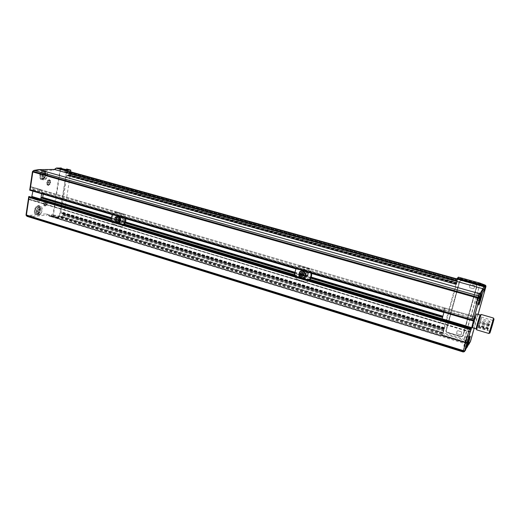 <?xml version="1.0" encoding="UTF-8"?>
<svg xmlns="http://www.w3.org/2000/svg" width="520" height="520" viewBox="0 0 520 520"><rect width="100%" height="100%" fill="white"/><g stroke="black" fill="none" stroke-linecap="round" stroke-linejoin="round"><path stroke-width="0.39" stroke-dasharray="2.6 1.95" d="M118.092 222.56C115.109 221.136 114.725 219.174 116.928 216.665L117.26 216.535M111.52 221.143L112.71 224.016L121.401 226.623L123.448 224.705M124.735 218.205L123.455 214.942L114.725 212.381L112.509 214.597M123.455 214.942L123.234 214.169L115.752 211.978L114.725 212.381M121.401 226.623L122.259 226.525L124.13 224.894M125.723 218.498L123.851 214.097L123.234 214.169M112.71 224.016L113.542 224.705L120.991 226.941M115.752 211.978L116.22 211.978C111.787 215.15 111.105 219.362 114.166 224.614L113.542 224.705M116.376 211.906L123.851 214.097M119.659 215.534L117.54 215.709C113.458 217.51 116.688 225.297 120.562 222.983C123.188 220.194 122.889 217.711 119.659 215.534M121.609 226.85L114.166 224.614M120.776 217.38L121.362 217.275C120.335 218.056 120.205 219.05 120.959 220.266L119.366 220.474L121.017 220.968L122.778 220.681C123.78 219.889 123.903 218.894 123.149 217.698L121.556 217.9L120.776 217.38M118.469 222.547L121.719 222.827C124.345 220.044 124.046 217.568 120.822 215.391L118.71 215.566L117.624 216.45M117.533 216.567L116.955 217.737M116.928 217.822C116.526 219.687 116.994 221.234 118.352 222.456M121.556 217.9L123.253 218.4L121.037 215.904L118.209 216.911L119.899 217.412M123.149 217.698L124.839 218.198L123.253 218.4L122.713 221.468L124.299 221.254L122.609 220.753M124.839 218.198L124.299 221.254M121.017 220.968L122.713 221.468C120.627 223.256 118.95 222.755 117.676 219.973L119.366 220.474M120.959 220.266L119.281 219.765L117.676 219.973L118.209 216.911L119.815 216.717L121.498 217.211M119.281 219.765L119.815 216.717M303.771 277.472C301.476 277.869 300.04 276.868 299.449 274.482L301.087 271.252M294.541 275.808L295.913 279.006L306.514 282.191L309.101 280.169M310.908 273.097L309.452 269.483L298.792 266.357L295.99 268.704M309.452 269.483L309.017 268.574L299.891 265.902L298.792 266.357M306.514 282.191L309.387 280.241M311.565 273.293L309.413 268.411L309.017 268.574M295.913 279.006L296.731 279.74L305.819 282.464M299.891 265.902L300.293 265.74C296.673 267.274 294.899 270.108 294.97 274.242L297.141 279.558L296.731 279.74M300.293 265.74L309.413 268.411M304.213 269.828C300.976 269.432 299.28 270.907 299.111 274.261C299.5 280 308.483 279.195 307.372 273.488C306.989 271.642 305.936 270.419 304.213 269.828M306.215 282.282L297.141 279.558M304.655 271.635L303.576 271.635L304.61 271.206L303.303 273.312L303.849 274.521L301.808 273.91L300.762 274.358C302.231 277.446 304.272 278.057 306.891 276.178L307.918 275.724L305.864 275.119L307.171 272.948L306.625 271.798L305.597 272.233L304.655 271.635M303.849 275.587L305.864 275.119M304.961 269.516C301.736 269.12 300.047 270.595 299.877 273.936C300.267 279.663 309.225 278.856 308.12 273.163C307.736 271.329 306.683 270.108 304.961 269.516M305.597 272.233L307.664 272.844L305.026 270.03L301.574 271.043M301.834 271.122L303.576 271.635M306.625 271.798L308.685 272.402L307.664 272.844L306.891 276.178L304.831 275.567M308.685 272.402L307.918 275.724M302.815 274.969L300.762 274.358L301.405 271.173M301.808 273.91L302.562 270.601L304.61 271.206M301.483 271.076L302.562 270.601M455.865 284.226L443.69 328.822L61.016 212.953L66.963 175.403L455.8 284.512M443.69 328.822L61.016 212.953M456.515 280.365L65.923 171.925L456.352 280.54L456.709 279.156L64.811 170.216M480.019 283.133L479.732 283.706L458.237 277.758L458.361 277.154M458.237 277.758L443.196 332.839L464.204 339.241L464.126 340.178L464.678 339.573L470.054 342.193L468.858 342.401L464.126 340.178L442.891 333.697L443.196 332.839M442.891 333.697L441.116 336.187L57.148 218.426L57.538 217.139L441.584 334.607L441.116 336.187M441.584 334.607L57.7 216.925L58.864 216.554L442.104 333.554L441.682 334.315M442.104 333.554L442.494 332.8L60.3 216.405L61.945 216.469L62.823 214.812L443.651 330.414L442.526 332.963M443.651 330.414L62.914 214.63L63.037 213.681L444.022 329.062L443.723 330.187M444.022 329.062L62.972 213.493L63.044 212.407L62.614 212.641L62.55 213.037L444.074 328.478L444.385 327.613L444.06 328.874M444.074 328.478L443.872 329.05L61.795 213.506L443.872 329.05M443.742 329.231L443.794 328.861L61.607 213.135L61.6 212.55L61.048 212.849M443.723 328.699L443.957 328.198L443.794 328.861M67.412 175.754L455.878 284.505M455.981 284.226L456.437 283.043L456.235 283.94L68.51 175.519L456.235 283.94M68.588 175.714L456.268 284.07M456.372 283.79L456.755 282.432L69.284 174.382L456.755 282.432M456.846 282.165L457.048 281.444L69.472 173.4L457.048 281.444M457.087 281.255L457.327 280.332L69.537 172.614L69.069 171.613L457.509 279.298L457.327 280.332M69.16 171.619L457.509 279.298L457.178 279.643L67.912 171.639L67.347 171.899L456.957 280.098L457.178 279.643M456.957 280.098L456.573 280.514M66.963 175.403L455.832 284.343M64.896 170.502L64.818 171.691L65.436 171.685M65.923 171.925L67.347 171.899M67.912 171.639L69.069 171.613M69.537 172.614L69.472 173.4M69.505 173.576L69.414 174.187M69.284 174.382L69.011 175.506M68.51 175.519L68.393 174.714L67.568 175.546M443.95 328.204L61.575 212.55L443.957 328.198M61.607 213.135L61.795 213.506M62.238 213.46L62.55 213.037M60.3 216.405L58.864 216.554M57.148 218.426L58.669 218.257L51.07 215.93L49.225 216.125L467.727 344.513L468.163 343.694L469.476 343.246L468.468 343.122L468.858 342.401M51.07 215.93L58.89 218.114L59.508 217.796L51.279 215.28L50.895 215.65L58.669 218.257M70.772 171.867L63.557 217.133L63.089 217.763L59.768 218.004M461.454 280.241L475.82 284.219L476.489 284.577L477.003 286.182L463.164 335.764L461.182 336.759L447.129 332.488L446.231 331.858L445.972 330.551L459.453 281.307L461.454 280.241L475.748 284.317L476.418 284.674L476.938 286.28L463.086 335.901L461.103 336.895L447.038 332.618L446.147 331.988L445.881 330.681L459.375 281.398L461.37 280.332M441.019 336.317L49.153 216.119L48.678 214.858L53.04 214.416L60.17 168.786L60.658 168.239L53.436 214.942L53.04 214.416M53.345 215L53.898 215.631L59.105 216.547L59.709 215.956L67.047 169.624L66.794 169.026M52.345 215.787L59.923 218.114M51.773 215.56L52.267 215.768M470.418 341.692L470.054 342.193M440.999 336.238L56.836 218.458M468.468 343.122L441.954 335.01L468.5 343.135M480.058 283.81L464.516 339.365L464.204 339.241L480.214 283.199M470.009 342.069L485.914 285.851M61.12 167.98L60.658 168.239M60.17 168.786L55.816 168.844L56.082 168.194M66.463 170.306L58.396 168.012M58.311 168.051L58.91 168.129M66.638 168.981L66.599 169.422L60.73 168.331M53.436 214.942L59.241 215.963L59.105 216.547L63.089 217.763M55.984 168.233L55.816 168.844L53.391 170.222L37.726 170.469L33.176 171.23L32.663 171.697L29.822 190.171L38.604 192.758L29.822 190.171M26.137 215.423L26.254 214.702L26.637 215.105L30.986 215.332L37.388 214.533C40.521 213.759 41.776 206.486 38.857 205.978C36.842 205.92 35.464 207.441 34.71 210.548C34.483 212.745 35.016 214.091 36.328 214.578L36.257 214.806C32.773 214.448 34.489 205.829 38.096 205.614C41.581 204.263 40.469 214.767 37.16 214.721L46.664 213.772L48.678 214.858L48.555 215.462L467.786 343.714L467.721 344.435L468.572 344.442M29.101 196.534L29.114 199.589L29.991 199.388L31.642 197.281M33.066 189.384L41.821 191.958L40.612 189.638L31.831 187.07L33.066 189.384L32.903 191.126M31.831 187.07L31.077 186.953L30.648 187.499L30.336 189.605L39.117 192.192L39.442 190.073L39.871 189.527L40.612 189.638M38.604 192.758L30.108 190.053L30.336 189.605M30.108 190.053L38.688 192.744L29.887 190.158M468.871 343.876L47.905 215.066L49.153 216.119L56.634 218.342M50.921 215.703L58.877 218.127M441.662 335.341L468.78 343.668M472.413 327.711C472.856 327.892 476.925 314.048 476.457 313.957M468.656 343.2L441.942 335.023L468.579 343.168M475.663 284.622L461.292 280.631L459.693 281.489L446.193 330.772L446.401 331.819L447.115 332.325L461.182 336.596L462.774 335.803L476.613 286.189L475.735 284.525L461.37 280.54L459.771 281.392L446.284 330.649L446.491 331.695L447.207 332.195L461.266 336.466L462.852 335.673L476.684 286.091L475.735 284.525M49.16 182.559L48.997 182.065L48.724 183.099L49.16 182.559M47.639 182.618L47.476 182.124L47.203 183.157L47.639 182.618M48.341 180.934L48.178 180.44L47.905 181.474L48.341 180.934M49.517 180.206L49.355 179.712L49.088 180.739L49.517 180.206M50.486 180.856L50.323 180.362L50.057 181.389L50.486 180.856M50.668 182.5L50.505 182.006L50.239 183.034L50.668 182.5M49.972 184.178L49.809 183.69L49.543 184.711L49.972 184.178M48.795 184.912L48.633 184.425L48.36 185.452L48.795 184.912M47.827 184.269L47.665 183.775L47.392 184.808L47.827 184.269M46.8 204.718L46.651 204.25L46.358 205.264L46.8 204.718M46.345 200.831L46.189 200.356L45.903 201.377L46.345 200.831M45.988 203.164L45.832 202.69L45.545 203.71L45.988 203.164M44.655 204.893L44.505 204.425L44.213 205.439L44.655 204.893M45.63 205.484L45.474 205.017L45.182 206.031L45.63 205.484M47.495 203.041L47.346 202.572L47.06 203.587L47.495 203.041M47.307 201.435L47.157 200.961L46.872 201.981L47.307 201.435M45.162 201.597L45.013 201.123L44.72 202.144L45.162 201.597M44.466 203.281L44.311 202.806L44.018 203.827L44.466 203.281M43.901 170.372L42.998 170.385C39.293 171.191 38.402 179.927 42.036 179.706C45.604 179.66 47.333 171.067 43.901 170.372M40.586 206.505L38.857 205.978C39.13 205.608 39.644 206.291 40.385 208.039C41.113 211.536 37.33 215.339 37.245 214.552L36.328 214.578L38.057 215.111C36.751 214.624 36.218 213.278 36.452 211.081C37.2 207.974 38.578 206.447 40.586 206.505C44.083 207.161 41.431 216.183 38.057 215.111M28.919 199.095L37.674 201.721L37.992 199.615L37.524 199.114M41.009 197.925L40.671 199.505L38.734 202.014L37.953 202.208L440.518 323.206L440.785 322.751L470.301 331.617M41.821 191.958L41.652 193.707M466.928 346.834L466.843 347.315M481.481 295.588L478.628 304.564C478.16 304.974 480.818 295.503 481.631 293.891L482.014 293.767M482.099 293.572L481.728 294.476M474.513 316.745L444.646 308.002L443.677 311.311L444.373 308.757L474.26 317.519M473.746 318.858L444.476 310.258L444.815 307.925L474.578 316.635M444.373 308.757L444.808 307.938L443.937 312.325M440.785 322.738L38.461 202.176L440.785 322.738L441.831 319.826L440.785 322.751M470.165 331.611L440.576 322.725L441.363 319.703M477.438 323.356L480.22 315.055C480.818 314.587 476.606 328.991 476.19 328.835L477.438 323.356M41.821 175.656C42.53 172.633 43.855 171.139 45.806 171.184C49.38 171.769 47.041 180.973 43.576 179.966C42.166 179.458 41.581 178.022 41.821 175.656M36.53 214.617L37.388 214.533M29.718 199.556L37.941 202.222L37.882 199.147M470.223 331.909L37.681 201.714L37.953 202.208M38.727 202L40.371 199.875M29.191 199.596L37.941 202.222M43.154 194.298L43.075 193.069L42.66 193.875L41.886 193.928M41.789 193.745L41.808 191.958L40.443 189.514L39.442 190.086L39.123 192.205L443.677 311.311L443.411 312.072L443.684 311.305L473.538 320.093M41.386 197.496L41.568 198.263L41.886 197.645M473.246 320.905L38.695 192.758L39.123 192.205L38.896 192.647M468.865 343.649L441.668 335.316L468.306 343.454M466.174 339.749L467.077 335.575C466.707 335.387 463.372 346.723 463.905 346.365L466.174 339.749M481.631 293.891L482.04 293.716M478.049 297.369L479.031 292.844C478.641 292.682 475.306 304.168 475.859 303.771L478.049 297.369M40.443 189.514L31.603 186.927M444.476 310.258L442.728 316.778M31.077 186.953L444.815 307.925M443.404 312.065L473.272 320.873L443.385 312.104M442.566 317.375L442.735 316.758M441.37 319.69L440.492 323.239L470.119 332.124M470.028 332.098L440.492 323.239M481.15 314.45L476.879 329.401L476.379 328.601L480.285 315.211M473.285 288.75L469.469 287.606L469.865 284.85L470.672 284.427L474.214 285.409L474.688 286.189L474.091 288.32L473.272 288.769L469.469 287.606M460.434 334.938L456.619 333.645L457.074 331.038L457.866 330.636L461.682 331.909L461.227 334.536L460.415 334.965L456.599 333.671L457.06 331.065L457.847 330.661L461.663 331.936L461.207 334.568L460.415 334.965M42.334 175.643C42.133 177.587 42.614 178.776 43.777 179.192C46.631 180.024 48.561 172.445 45.617 171.958C44.011 171.925 42.913 173.154 42.334 175.643M36.959 211.036C36.77 212.843 37.212 213.954 38.285 214.357C41.061 215.241 43.245 207.805 40.371 207.266C38.714 207.22 37.583 208.475 36.959 211.036M111.377 217.783L116.785 219.388M118.84 219.993L125.541 221.982M294.489 272.142L300.228 273.845M300.683 273.981L301.256 274.151M304.064 274.983L305.292 275.346M305.721 275.47L311.22 277.108M444.34 312.013L43.284 193.837M466.057 339.963L464.185 345.41C463.749 345.709 466.492 336.375 466.798 336.525L466.057 339.963M477.945 297.531L476.138 302.803C475.683 303.134 478.426 293.677 478.751 293.807L477.945 297.531M476.879 329.401L476.632 329.836M474.688 286.189L474.201 285.428L470.659 284.44L469.853 284.869L469.456 287.625M474.669 286.208L474.078 288.34L473.272 288.769M111.345 218.056L116.818 219.681M118.788 220.266L125.463 222.248M294.437 272.441L300.17 274.144M303.986 275.275L305.221 275.639M305.611 275.756L311.123 277.394M43.251 193.843L444.327 312.026M493.396 318.76L489.19 333.034M310.784 278.194L305.149 276.517M304.856 276.432L294.339 273.299M125.216 222.989L111.287 218.849M442.618 317.603L41.568 198.263M43.075 193.069L444.503 311.188M443.996 312.104L41.672 193.518M42.452 173.732L41.769 175.045L42.061 176.332L43.036 176.306L43.719 175L43.433 173.713L42.452 173.732L45.396 174.265L43.433 173.713M37.102 208.988L36.419 210.308L36.719 211.542L37.694 211.452L38.376 210.132L38.084 208.904L37.102 208.988L40.02 209.495L38.084 208.904M311.031 277.641L305.5 275.997L311.038 277.622M305.13 275.886L303.888 275.516M294.398 272.682L300.157 274.391L294.398 272.701M125.398 222.475L111.319 218.296M305.136 275.873L303.894 275.502M125.405 222.463L111.319 218.276M42.66 193.875L444.158 312.234M311.584 273.475L303.752 271.167M303.017 270.946L295.887 268.846M125.742 218.66L112.431 214.734M443.339 312.15L473.168 320.938M468 343.655L464.945 342.719L465.179 342.303L468.111 343.2M480.012 300.931L476.899 300.047L477.106 299.721L480.097 300.573M478.478 326.423L488.007 329.251L487.812 330.089L478.296 327.262L478.27 327.743L481.384 317.096L478.478 326.423L478.673 325.819L488.202 328.647L488.007 329.251M45.396 174.265L45.682 175.552L43.719 175M45.682 175.552L45 176.865L44.025 176.891L43.739 175.604L44.421 174.291M41.769 175.045L43.739 175.604M40.02 209.495L40.313 210.724L38.376 210.132M40.313 210.724L39.63 212.043L38.662 212.134L38.363 210.906L39.046 209.58M36.419 210.308L38.363 210.906M465.179 342.303L465.725 340.554L468.598 341.432M465.725 340.554L464.945 342.719M468.325 342.322L465.263 341.387M477.106 299.721L477.653 297.986L480.571 298.818M477.653 297.986L476.899 300.047M480.356 299.514L477.237 298.63M480.103 321.9L480.363 321.132L480.103 321.9M478.868 325.689L479.128 324.916L478.868 325.689M479.407 323.206L479.668 322.433L479.407 323.206M480.649 319.404L480.903 318.637L480.649 319.404M479.759 322.55L480.012 321.783L479.759 322.55M478.296 327.262L478.673 325.819M478.491 326.664L488 329.485L487.812 330.089M488 329.485L488.202 328.647M45 176.865L43.036 176.306M42.061 176.332L44.025 176.891M39.63 212.043L37.694 211.452M36.719 211.542L38.662 212.134M466.043 339.222L469.092 340.151M469.463 338.377L468.878 340.574L465.81 339.632M477.99 296.569L481.098 297.447M480.903 297.765L477.782 296.887M488.553 324.389L488.8 323.615L488.553 324.389M487.338 328.198L487.591 327.425L487.338 328.198M487.923 325.721L488.169 324.942L487.923 325.721M489.138 321.893L489.385 321.12L489.138 321.893M488.235 325.052L488.488 324.272L488.235 325.052M443.794 328.497L61.126 212.693M442.604 333.041L60.782 216.593M61.945 216.469L442.949 332.553M468.163 343.694L441.571 335.55M63.557 217.133L59.456 215.897L66.788 169.566L70.961 170.703M52.377 215.794L53.898 215.631M443.859 328.334L61.25 212.583M62.725 215.41L443.456 331.123M441.863 334.068L58.305 216.859M57.389 218.101L441.272 335.751M485.257 285.695L480.291 283.764M69.439 173.225L457.125 281.06M49.166 182.514C47.704 185.107 48.49 179.998 49.166 182.514M47.645 182.572C46.176 185.172 46.962 180.05 47.645 182.572M48.347 180.889C46.884 183.489 47.671 178.36 48.347 180.889M49.53 180.154C48.068 182.754 48.854 177.639 49.53 180.154M50.492 180.811C49.03 183.397 49.816 178.295 50.492 180.811M50.681 182.448C49.218 185.042 50.005 179.946 50.681 182.448M49.979 184.125C48.523 186.719 49.309 181.63 49.979 184.125M48.809 184.86C47.34 187.46 48.126 182.358 48.809 184.86M47.84 184.217C46.371 186.823 47.157 181.708 47.84 184.217M46.813 204.659C45.357 207.266 46.137 202.228 46.813 204.659M46.358 200.779C44.895 203.385 45.675 198.328 46.358 200.779M45.994 203.106C44.538 205.719 45.311 200.661 45.994 203.106M44.668 204.841C43.206 207.454 43.986 202.397 44.668 204.841M45.636 205.433C44.181 208.039 44.954 202.995 45.636 205.433M47.509 202.989C46.052 205.589 46.833 200.551 47.509 202.989M47.32 201.377C45.864 203.983 46.644 198.939 47.32 201.377M45.175 201.539C43.712 204.159 44.493 199.089 45.175 201.539M44.48 203.222C43.011 205.842 43.791 200.779 44.48 203.222M28.964 196.489L26.026 214.858M478.094 314.431L474.207 328.244M484.933 286.195L457.178 278.506M64.74 171.496L456.391 280.332M443.924 328.387L61.672 212.739M43.199 170.703C41.594 171.269 40.547 172.75 40.059 175.156C39.826 177.515 40.41 178.952 41.821 179.465C45.298 180.479 47.639 171.281 44.05 170.69L44.05 170.69C44.057 170.489 46.339 171.047 45.513 175.936C43.459 179.244 42.23 180.421 41.821 179.465L43.576 179.966M37.726 170.469L38.63 169.631M54.373 169.422L53.391 170.222M465.387 350.422L463.97 350.76L31.674 216.625L47.34 215.026L46.664 213.772M26.637 215.105L27.196 216.398L31.674 216.625L30.986 215.332M441.272 320.183L29.23 196.995M38.734 202.014L29.991 199.388M33.111 189.748L473.629 319.267M39.442 190.073L30.648 187.499M32.611 171.333L32.441 171.802M33.846 170.411L33.176 171.23M469.085 343.473L467.682 343.85L463.106 351.962M466.654 347.178L466.629 347.204C466.122 347.575 469.456 336.219 469.8 336.401L469.716 337.279M468.878 340.574L466.856 346.801M441.266 320.197L471.01 329.095M64.831 171.697L456.359 280.54L64.818 171.691M63.005 214.455L443.794 329.959M37.902 199.186L29.139 196.567M473.35 320.684L443.495 311.883M441.363 319.728L471.12 328.62M456.112 283.738L67.633 175.136M63.096 213.863L443.989 329.257M309.757 279.819L294.437 275.249M124.416 224.504L111.416 220.623M444.373 308.769L39.442 190.086M444.476 310.264L41.808 191.958M40.605 189.65L444.808 307.938M468.897 343.635L468.397 343.479M441.935 334.938L469.105 343.252M456.313 283.179L67.951 174.727M40.573 175.143C40.378 177.086 40.859 178.269 42.029 178.692L42.406 178.724C45.195 178.822 46.592 171.886 43.862 171.464C42.25 171.431 41.158 172.653 40.573 175.143M35.224 210.503C35.035 212.31 35.477 213.421 36.556 213.824L37.07 213.857C39.773 213.772 41.23 207.194 38.636 206.739C36.979 206.694 35.841 207.948 35.224 210.503M111.352 220.161L118.736 222.365M118.956 222.43L124.657 224.127M294.372 274.742L310.063 279.422M472.953 320.3L38.376 192.309M468.76 340.788L466.908 346.249L469.437 337.467L468.76 340.788M480.701 298.311L478.907 303.596L481.468 294.651L480.701 298.311M68.425 174.72L456.437 283.043L68.393 174.714M69.16 174.583L456.671 282.692M42.23 178.406C45.026 178.477 46.105 171.425 43.258 171.633C40.443 171.516 39.364 178.666 42.23 178.406M36.894 213.538C39.696 213.421 40.748 206.505 37.902 206.895C35.087 206.973 34.028 213.987 36.894 213.538M38.285 192.25L443.45 311.649M456.365 283.459L68.575 175.117M444.204 328.01L62.614 212.641M63.115 212.589L444.353 327.802M444.301 327.724L62.77 212.427M63.024 212.407L444.379 327.62M116.928 216.665L116.123 216.762M122.259 226.525L121.368 226.655M116.22 211.978L115.538 212.056M121.362 217.275L117.474 217.756M122.778 220.681L117.981 221.312M118.71 215.566L117.54 215.709M121.719 222.827L120.562 222.983M299.449 274.482L298.922 274.709M311.467 272.688L310.882 272.948M294.97 274.242L294.353 274.495M307.171 272.948L304.077 274.274M299.877 273.936L299.111 274.261M308.12 273.163L307.372 273.488M308.75 272.733L307.73 273.169M301.711 273.39L300.671 273.832M59.911 216.164L442.494 332.8M60.58 216.58L442.553 333.079M66.398 172.237L456.612 280.742M51.279 215.274L59.508 217.796M484.816 286.377L457.184 278.72M65.572 171.697L456.547 280.345M52.182 215.748L59.891 218.108M48.724 183.099L48.997 182.065M47.203 183.157L47.476 182.124M47.905 181.474L48.178 180.44M49.088 180.739L49.355 179.712M50.057 181.389L50.323 180.362M50.239 183.034L50.505 182.006M49.543 184.711L49.809 183.69M48.36 185.452L48.633 184.425M47.392 184.808L47.665 183.775M46.358 205.264L46.651 204.25M45.903 201.377L46.189 200.356M45.545 203.71L45.832 202.69M44.213 205.439L44.505 204.425M45.182 206.031L45.474 205.017M47.06 203.587L47.346 202.572M46.872 201.981L47.157 200.961M44.72 202.144L45.013 201.123M44.018 203.827L44.311 202.806M28.756 196.547L28.665 197.145M29.77 189.735L29.705 190.177M470.028 336.499L467.077 335.575M466.863 347.191L463.905 346.365M478.862 304.551L475.859 303.771M45.806 171.184L44.05 170.69M29.114 199.589L37.863 202.215M31.668 186.933L40.45 189.501M479.031 292.844L481.8 293.618M61.743 213.506L443.729 329.238M45.617 171.958L43.862 171.464L41.373 172.79L40.417 175.844C40.716 177.684 41.249 178.633 42.029 178.692L43.777 179.192M40.371 207.266L38.636 206.739L36.634 207.428C35.75 207.643 34.593 212.154 35.321 212.602L36.556 213.824L38.285 214.357M37.882 202.208L440.499 323.219M469.281 343.142L468.566 342.927M468.481 342.901L441.928 334.776M464.185 345.41L467.071 346.184M466.798 336.525L469.606 337.571M476.138 302.803L479.063 303.537M478.751 293.807L481.611 294.814M58.37 168.239L66.723 170.553M473.005 320.307L443.443 311.603M63.044 212.407L444.385 327.613M478.27 327.743L490.334 331.331M481.384 317.096L493.48 320.625M488.8 323.615L480.363 321.132M489.58 324.721L488.423 324.889L479.986 322.406M488.469 328.198L487.584 327.431L479.128 324.916M488.371 328.536L487.207 328.705L478.751 326.203M488.169 324.942L479.668 322.433M488.956 326.06L487.793 326.228L479.291 323.719M490.269 321.893L489.379 321.132L480.903 318.637M490.172 322.238L489.008 322.4L480.526 319.917M489.372 325.046L488.481 324.285L480.012 321.783M489.268 325.39L488.111 325.553L479.642 323.063M488.325 328.289L478.81 325.468M489.678 324.382L488.793 323.622M489.06 325.715L488.163 324.948"/><path stroke-width="0.78" d="M117.26 216.535L118.58 216.522C121.076 218.218 121.303 220.142 119.269 222.294L118.092 222.56M123.448 224.705C124.709 222.814 125.138 220.649 124.735 218.205M112.509 214.597C111.352 216.561 111.02 218.744 111.52 221.143M117.773 216.625C120.27 218.316 120.503 220.246 118.463 222.397C115.473 224.172 112.983 218.166 116.123 216.762L117.773 216.625M124.13 224.894C125.489 223.093 126.016 220.955 125.723 218.498M117.572 217.783C119.099 218.822 119.236 219.999 117.981 221.312C115.642 221.13 115.167 219.986 116.552 217.867L117.572 217.783M301.087 271.252L303.387 271.031L305.838 273.884C305.988 275.639 305.298 276.835 303.771 277.472M309.101 280.169C310.719 278.148 311.324 275.788 310.908 273.097M295.99 268.704L294.353 274.495L294.541 275.808M302.868 271.252L305.318 274.111C306.15 278.506 299.253 279.13 298.922 274.709C299.039 272.096 300.352 270.946 302.868 271.252M309.387 280.241C311.116 278.317 311.844 275.997 311.565 273.293M302.582 272.512L304.077 274.274C303.127 277.069 301.821 277.192 300.17 274.644C300.228 273.033 301.034 272.324 302.582 272.512M303.849 274.521L302.815 274.969L303.849 275.587M64.811 170.216L456.762 278.837L457.178 278.401L484.432 285.954M457.334 278.447L458.348 277.134L480.019 283.133M64.779 170.203L66.761 170.567L67.561 170.15L59.839 168.019L61.36 167.999L59.67 167.999M70.772 171.867L70.733 170.105L67.561 170.15M59.254 168.025L67.32 170.294M56.576 168.031L58.507 168.019L66.313 170.177L58.513 168.025L56.693 168.058L484.029 286.514L485.03 288.074L485.907 286.695L478.094 314.431M474.207 328.244L470.418 341.692L468.572 344.442M457.509 278.038L484.66 285.552L485.115 285.09L485.914 285.851L485.907 286.695M480.214 283.199L484.985 285.051M484.66 285.552L485.413 286.546L484.478 285.961M485.511 285.298L485.141 285.87L457.425 278.2L485.199 285.935M484.523 285.974L457.171 278.401L484.504 285.968M484.4 285.948L483.932 286.761L456.677 278.928M54.373 169.422L56.44 168.207L456.567 279.168M56.082 168.194L54.398 169.429L38.63 169.631M58.5 168.019L66.3 170.177L58.5 168.019M67.359 170.248L59.839 168.019M66.281 170.177L58.526 168.031L66.267 170.177M66.794 169.026L70.681 170.105M470.743 329.043L470.431 329.29L28.639 197.113L470.743 329.043L29.101 196.534M32.903 191.126L31.642 197.281M466.928 346.834L467.11 347.197L469.313 343.038L469.385 343.649L469.021 344.195L468.871 343.876M466.843 347.315L464.893 350.734L470.223 331.909M470.418 331.65L471.582 328.127L442.019 319.3L441.831 319.826L442.566 317.375L442.019 319.3L309.757 279.819M310.063 279.422L471.731 327.632L471.582 328.127M471.731 327.632L473.759 319.306M473.278 320.866L479.492 298.382L473.161 320.938L474.513 316.745L474.045 319.391M484.959 286.156L484.556 286.78L485.024 287.703L483.932 286.761L478.797 296.003L478.296 297.414L479.603 298.331L482.053 293.683C481.267 295.197 478.036 306.637 478.953 304.882C479.336 304.726 482.859 292.702 482.235 293.397L482.099 293.572M484.126 290.401L485.024 287.703L484.022 289.185L483.685 289.062L484.126 290.401L482.014 293.767M476.457 313.957L473.623 322.231L472.413 327.711L476.106 328.809M28.639 197.113L469.332 329.336L470.431 329.29M41.652 193.707L40.82 199.128L32.097 196.528M443.378 311.942L29.724 190.19L29.738 189.728L471.998 319.833L473.09 320.697L443.339 312.15L473.09 320.697M32.611 171.333L34.053 170.436L32.448 171.724L32.819 171.958L30.173 189.716L29.79 189.781M467.11 347.197L466.895 347.601C466.297 348.316 469.326 337.727 470.119 336.323C470.951 334.763 468.182 344.767 467.11 347.197M473.161 320.938L443.339 312.143M443.937 312.325L442.566 317.375M471.107 328.594L441.37 319.69M37.882 199.147L471.003 328.64L464.626 351.098L463.197 351.267L26.436 215.592L26.026 214.858M40.371 199.875L40.82 199.128L111.352 220.161M111.287 218.849L41.002 197.938L41.386 197.496L111.319 218.276M112.431 214.734L41.789 193.745M41.886 197.645L111.345 218.056M43.154 194.298L42.738 197.405L41.984 197.457M471.107 328.588L29.023 196.495M480.851 314.938L480.285 315.211C480.701 311.708 474.624 332.514 476.379 328.601M59.215 168.031L67.334 170.281M42.738 197.405L111.377 217.783M116.785 219.388L118.84 219.993M125.541 221.982L294.489 272.142M300.228 273.845L300.683 273.981M301.256 274.151L304.064 274.983M305.292 275.346L305.721 275.47M311.22 277.108L442.884 316.192M489.19 333.034L488.963 333.522L476.632 329.836L478.029 323.719L481.15 314.45M116.818 219.681L118.788 220.266M125.463 222.248L294.437 272.441M300.17 274.144L300.749 274.313M300.814 274.333L303.986 275.275M305.221 275.639L305.611 275.756M311.123 277.394L442.8 316.505M488.963 333.522L493.396 318.76M470.73 329.082L441.129 320.222L470.522 329.284M28.88 196.489L37.635 199.108M442.559 317.395L310.784 278.194M294.339 273.299L125.216 222.989M491.244 327.47L493.772 319.351C495.397 315.146 489.177 336.388 489.86 332.722L491.244 327.47M442.728 316.778L311.031 277.641M305.136 275.873L305.507 275.977L305.13 275.886M303.888 275.516L300.157 274.411L303.894 275.502M294.398 272.701L125.398 222.475M111.319 218.296L41.34 197.496M442.735 316.758L311.038 277.622M294.398 272.682L125.405 222.463M443.892 312.494L311.584 273.475M303.752 271.167L303.017 270.946M295.887 268.846L125.742 218.66M468 343.655L469.092 340.151L468 343.655M480.012 300.931L481.098 297.447L480.012 300.931M492.407 324.877L490.341 331.338L492.407 324.877M456.762 278.844L64.753 170.196M485.817 285.909L485.257 285.695M457.405 278.258L485.225 285.961M471.998 319.833L478.069 298.168L32.819 171.958L33.027 171.366L478.296 297.414L478.069 298.168L479.492 298.382L479.713 296.692L478.797 296.003L34.053 170.436L38.746 169.656L480.532 293.969L483.685 289.062L483.151 288.788L54.398 169.429L38.447 169.637L33.846 170.411M469.332 329.336L463.365 350.623L26.403 215.033L26.046 214.747L28.665 197.145L36.92 199.888M27.157 216.392L463.093 351.956L27.157 216.392L26.403 215.033L29.01 197.522M31.941 196.905L111.416 220.623M469.313 343.038L469.085 343.473M469.716 337.279L469.463 338.377M465.66 349.928L465.387 350.422M479.856 297.628L480.532 293.969L480.994 295.36M481.728 294.476L481.481 295.588M463.106 351.962C464.23 351.845 464.744 351.559 464.626 351.098L463.365 350.623L463.106 351.962L464.848 351.084M30.173 189.716L38.11 192.056M470.262 329.271L440.895 320.827M441.006 320.522L37.096 199.667M294.437 275.249L124.416 224.504M472.589 320.229L443.45 311.428M29.822 189.787L38.162 192.238M124.657 224.127L294.372 274.742M38.376 192.309L29.718 189.897M443.45 311.649L38.395 192.458M473.122 320.567L443.411 311.812M469.677 337.876L467.422 345.917L469.677 337.876M481.715 295.061L479.401 303.303L481.715 295.061M28.782 196.514L37.524 199.114L28.795 196.508M441.168 320.06L470.984 328.647M38.376 192.562L29.705 190.008M119.269 222.294L118.463 222.397M117.474 217.756L116.552 217.867M305.838 273.884L305.318 274.111M303.303 273.312L300.17 274.644M485.115 285.09L480.129 283.153L458.348 277.134M66.632 168.981L70.733 170.105M485.413 286.546L484.816 286.377M56.414 168.038L55.984 168.233M32.441 171.802L29.77 189.735M466.863 347.191L469.06 341.192L470.028 336.499M482.04 293.716C482.586 293.469 479.83 303.654 478.862 304.551M480.155 315.036L476.431 313.95M457.171 278.401L484.536 285.974M26.137 215.423L27.047 216.353M472.68 320.255L443.411 311.636M37.797 199.108L441.356 319.67M493.493 318.038L481.13 314.444M467.071 346.184L469.606 337.578M479.063 303.537L481.611 294.814M493.772 319.351L493.259 318.546M489.86 332.722L488.988 333.132M29.724 190.19L38.461 192.764"/></g></svg>
